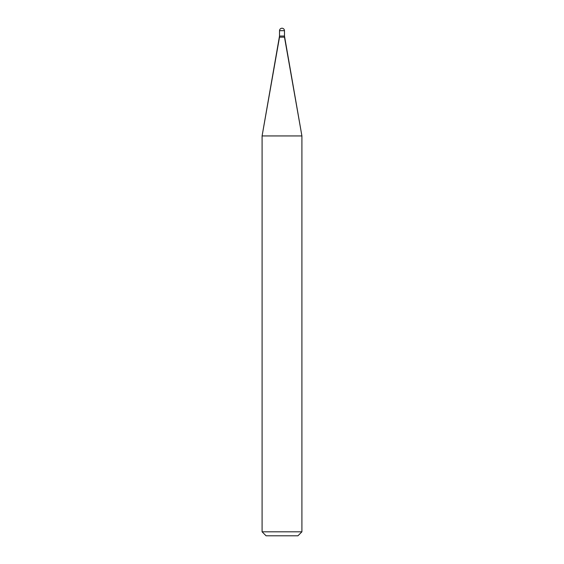 <?xml version="1.0" encoding="UTF-8"?>
<svg xmlns="http://www.w3.org/2000/svg" width="564" height="564" viewBox="0 0 564 564"><rect width="100%" height="100%" fill="white"/><g stroke="black" fill="none" stroke-linecap="round" stroke-linejoin="round"><path stroke-width="0.85" d="M279.511 36.04L284.489 36.04L284.489 30.689C284.327 29.187 283.502 28.355 282 28.2C280.498 28.355 279.673 29.187 279.511 30.689L279.511 36.04L279.511 30.689C279.673 29.187 280.498 28.355 282 28.2C283.502 28.355 284.327 29.187 284.489 30.689L279.511 30.689L284.489 30.689L284.489 36.04L279.511 36.04L262.091 135.938L262.091 531.817L266.074 535.8L297.926 535.8L301.909 531.817L301.909 135.938L284.489 36.04L279.511 36.04L284.489 36.04L284.489 37.161L279.511 37.161L279.511 36.04M279.511 37.161L284.489 37.161L301.909 135.938L262.091 135.938L279.511 37.161M262.091 135.938L301.909 135.938L301.909 531.817L262.091 531.817L262.091 135.938M262.091 531.817L301.909 531.817L297.926 535.8L266.074 535.8L262.091 531.817"/></g></svg>
